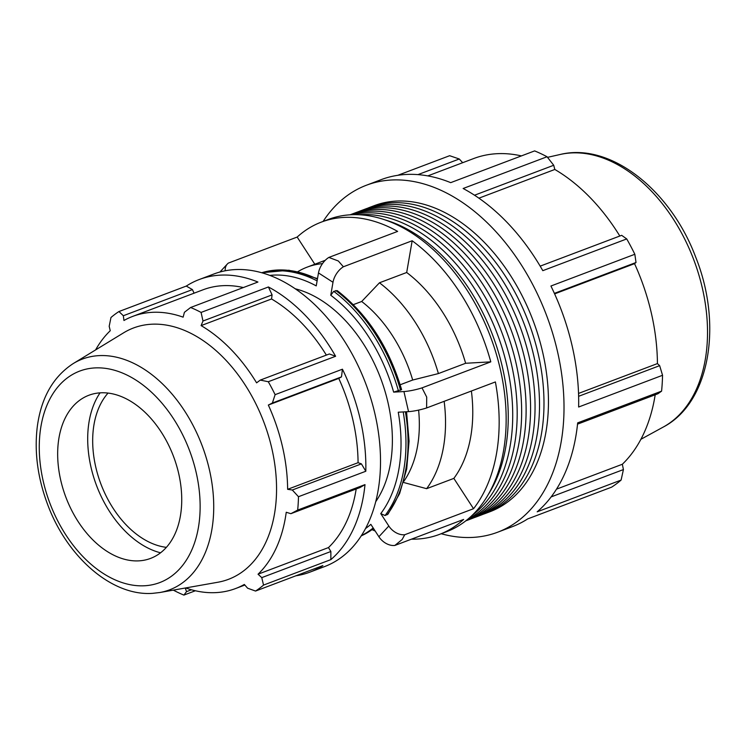 <?xml version="1.0" encoding="UTF-8"?>
<svg xmlns="http://www.w3.org/2000/svg" width="746" height="746" viewBox="0 0 746 746"><rect width="100%" height="100%" fill="white"/><g stroke="black" fill="none" stroke-linecap="round" stroke-linejoin="round"><path stroke-width="1.12" d="M358.574 211.631A163.598 107.974 69.3 0 1 360.794 210.754A163.598 107.974 69.3 0 1 529.324 357.539A163.598 107.974 69.3 0 1 476.535 516.801A163.598 107.974 69.3 0 1 474.288 517.612M360.794 210.754L365.26 209.066A163.598 107.974 69.3 0 1 533.791 355.851A163.598 107.974 69.3 0 1 481.002 515.113L476.535 516.801M352.149 214.717A163.598 107.974 69.3 0 1 511.458 364.3A163.598 107.974 69.3 0 1 467.434 519.552M350.247 214.811A163.598 107.974 69.3 0 1 515.924 362.612A163.598 107.974 69.3 0 1 465.952 520.736M384.852 219.837A163.598 107.974 69.3 0 1 502.524 367.675A163.598 107.974 69.3 0 1 488.555 494.066M358.574 214.736A163.598 107.974 69.3 0 1 506.991 365.988A163.598 107.974 69.3 0 1 472.237 515.281M350.116 214.82A163.598 107.974 69.3 0 1 351.86 214.13A163.598 107.974 69.3 0 1 520.391 360.924A163.598 107.974 69.3 0 1 467.602 520.176A163.598 107.974 69.3 0 1 465.84 520.82M351.86 214.13L356.327 212.442A163.598 107.974 69.3 0 1 524.858 359.236A163.598 107.974 69.3 0 1 472.069 518.489L467.602 520.176M367.508 208.255A163.598 107.974 69.3 0 1 369.727 207.369A163.598 107.974 69.3 0 1 538.258 354.163A163.598 107.974 69.3 0 1 485.469 513.425A163.598 107.974 69.3 0 1 483.222 514.227M369.727 207.369L374.194 205.682A163.598 107.974 69.3 0 1 542.724 352.476A163.598 107.974 69.3 0 1 489.935 511.737L485.469 513.425M192.431 289.597L186.276 286.072L118.95 311.539L123.332 315.735L192.431 289.597L194.072 293.187M243.355 287.546A145.47 96.01 -110.7 0 0 203.117 289.765L132.685 316.407A145.47 96.01 -110.7 0 0 123.948 320.491L123.332 315.735M132.685 316.407A145.47 96.01 -110.7 0 1 183.124 317.162L184.421 312.294L190.603 307.501L257.93 282.035A156.418 103.237 -110.7 0 0 199.238 279.526A156.418 103.237 -110.7 0 0 186.276 286.072M335.607 356.271L329.368 353.968L260.27 380.096L268.28 381.728L335.607 356.271A156.418 103.237 -110.7 0 0 268.411 286.968L201.084 312.425L202.987 321.013L272.085 294.884L268.411 286.968M326.356 355.105A145.47 96.01 -110.7 0 0 271.544 298.978L272.085 294.884M361.409 463.872L292.301 490.01L298.484 496.705L365.81 471.248L361.409 463.872L358.071 462.688A145.47 96.01 -110.7 0 0 338.768 378.409L341.481 376.879L342.442 369.205L275.115 394.662L272.383 403.017L341.481 376.879M365.81 471.248A156.418 103.237 -110.7 0 0 342.442 369.205M330.86 551.499L261.762 577.628L263.534 585.088L330.86 559.621L330.86 551.499L328.473 547.573A145.47 96.01 -110.7 0 0 356.187 488.984M330.86 559.621A156.418 103.237 -110.7 0 0 364.999 484.62L297.673 510.077L290.865 513.686L359.964 487.548L364.999 484.62M295.854 575.809A156.418 103.237 -110.7 0 0 309.907 572.145A156.418 103.237 -110.7 0 0 322.869 565.589L255.542 591.056L247.616 588.202L244.334 584.444A145.47 96.01 -110.7 0 1 235.596 588.538A145.47 96.01 -110.7 0 1 185.633 587.951M191.461 589.778L186.528 591.643L183.898 595.094L195.359 590.757M186.528 591.643L185.241 588.016M328.473 547.573L258.041 574.206A145.47 96.01 -110.7 0 0 286.24 512.26L290.865 513.686M261.762 577.628L258.041 574.206M358.071 462.688L287.63 489.32A145.47 96.01 -110.7 0 0 282.538 446.929A145.47 96.01 -110.7 0 0 268.336 405.05L272.383 403.017M292.301 490.01L287.63 489.32M338.768 378.409L268.336 405.05M260.27 380.096L256.596 382.847A145.47 96.01 -110.7 0 0 201.103 325.61L202.987 321.013M271.544 298.978L201.103 325.61M323.102 221.441A185.493 122.419 69.3 0 1 366.454 185.213L381.103 179.665A185.493 122.419 69.3 0 1 450.696 182.649L534.621 150.906A185.493 122.419 69.3 0 1 547.051 156.753L463.135 188.496A185.493 122.419 69.3 0 1 542.808 270.667L626.724 238.934A185.493 122.419 69.3 0 1 634.837 254.274L550.921 286.016A185.493 122.419 69.3 0 1 578.635 407.018L662.551 375.285A185.493 122.419 69.3 0 1 661.59 391.137L577.665 422.87A185.493 122.419 69.3 0 1 537.185 511.821L621.101 480.079A185.493 122.419 69.3 0 1 611.627 487.157L527.711 518.899A185.493 122.419 69.3 0 1 512.334 526.667L497.675 532.206A185.493 122.419 69.3 0 1 472.992 537.39A185.493 122.419 69.3 0 1 441.203 533.735M417.947 174.629L459.275 159.001L449.651 155.7L397.777 175.319M366.454 185.213A185.493 122.419 69.3 0 1 536.262 291.555A185.493 122.419 69.3 0 1 497.675 532.206M459.275 159.001L462.688 162.703M427.784 175.897L473.682 158.544A172.503 113.849 69.3 0 1 521.398 155.905M474.521 195.219L553.728 165.267L547.051 156.753M478.904 198.175L554.819 169.463A172.503 113.849 69.3 0 1 619.823 236.025M553.728 165.267L554.819 169.463M626.724 238.934L621.66 235.326L540.169 266.145M554.381 293.374L636.021 262.499L634.837 254.274M554.614 293.887L634.538 263.655A172.503 113.849 69.3 0 1 651.389 313.32A172.503 113.849 69.3 0 1 657.431 363.591L659.65 365.661L578.626 396.303M636.021 262.499L634.538 263.655M578.532 393.431L657.431 363.591M662.551 375.285L659.65 365.661M577.535 424.148L657.944 393.739L661.59 391.137M556.507 489.152L622.341 464.254L623.423 469.57L551.145 496.901M655.193 394.774A172.503 113.849 69.3 0 1 622.341 464.254M621.101 480.079L623.423 469.57M411.428 539.181A166.945 110.175 69.3 0 0 439.45 534.397A166.945 110.175 69.3 0 0 463.62 519.44L394.83 545.457L402.141 539.526L404.752 534.723A14.836 10.584 -137.3 0 1 388.815 526.014L378.893 536.747A14.836 10.584 42.7 0 0 394.83 545.457M378.893 536.747L370.846 524.345A137.292 90.611 69.3 0 1 365.531 528.541M404.752 534.723L473.533 508.707L453.848 478.391L426.619 488.686L403.11 482.345M269.8 275.405A137.292 90.611 69.3 0 1 316.239 285.895L318.477 272.924L332.996 282.277L330.758 295.257A137.292 90.611 69.3 0 1 393.646 392.126L403.931 391.547L408.538 411.633L398.252 412.212A137.292 90.611 69.3 0 1 380.768 513.612L385.067 515.533L387.995 514.134L399.614 493.591L406.729 468.87L409.069 441.156L406.551 411.745M380.768 513.612L388.815 526.014M473.533 508.707A166.945 110.175 69.3 0 0 495.391 381.943L426.609 407.959L426.703 397.086L422.003 387.873L490.793 361.857A166.945 110.175 69.3 0 0 412.165 240.762L343.384 266.77L338.339 260.997L328.865 257.417L397.646 231.4A166.945 110.175 69.3 0 0 321.34 222.103L328.343 219.455A166.945 110.175 69.3 0 1 490.448 336.632A166.945 110.175 69.3 0 1 446.453 531.749L439.45 534.397M408.538 411.633A14.836 2.266 -12.9 0 0 426.609 407.959M328.865 257.417A14.836 8.318 122.8 0 0 318.477 272.924M332.996 282.277A14.836 8.318 -57.2 0 1 343.384 266.77M393.646 392.126L401.6 389.617C388.992 347.226 367.545 314.234 337.257 290.642L333.723 291.341L330.758 295.257M412.165 240.762L406.691 272.495L379.462 282.79L361.689 301.487L353.315 304.648M225.208 270.789A14.836 10.584 -137.3 0 1 227.334 264.019A14.836 10.584 -137.3 0 1 228.379 263.077L297.169 237.06L314.812 264.233M297.169 237.06A166.945 110.175 69.3 0 1 321.34 222.103M375.191 531.04A166.945 110.175 69.3 0 1 372.095 529.669M471.388 391.025A129.841 85.697 69.3 0 1 453.848 478.391M406.691 272.495A129.841 85.697 69.3 0 1 465.635 363.274L490.793 361.857M379.462 282.79A129.841 85.697 69.3 0 1 438.396 373.578L465.635 363.274M444.15 401.329A129.841 85.697 69.3 0 1 426.619 488.686M295.211 288.786A125.132 82.582 69.3 0 1 328.958 305.655A125.132 82.582 69.3 0 1 387.995 402.616A125.132 82.582 69.3 0 1 375.732 501.685M361.689 301.487A114.893 75.822 69.3 0 1 412.687 380.031L438.396 373.578M418.609 410.095A114.893 75.822 69.3 0 1 403.875 481.263M400.164 384.768L412.687 380.031M422.003 387.873A14.836 2.266 167.1 0 1 403.931 391.547M297.813 271.693A129.841 85.697 69.3 0 1 307.231 267.105A129.841 85.697 69.3 0 1 322.477 263.627M178.686 473.514A87.207 57.554 69.3 0 1 143.67 560.302A87.207 57.554 69.3 0 1 60.715 480.163A87.207 57.554 69.3 0 1 82.442 398.411A87.207 57.554 69.3 0 1 178.686 473.514M73.285 363.535L123.584 332.837A134.345 88.662 69.3 0 1 271.852 448.542A134.345 88.662 69.3 0 1 217.907 582.234L159.877 592.51A123.351 81.407 -110.7 0 0 209.412 469.766A123.351 81.407 -110.7 0 0 73.285 363.535C53.218 376.627 41.217 397.655 37.3 426.619C34.223 451.927 37.664 477.878 47.613 504.464C66.898 556.591 111.434 596.268 152.52 593.359L159.877 592.51M309.907 572.145L324.557 566.596A156.418 103.237 -110.7 0 0 380.469 465.7A156.418 103.237 -110.7 0 0 234.72 269.614A156.418 103.237 -110.7 0 0 213.897 273.987L199.238 279.526M95.609 349.902A145.47 96.01 -110.7 0 1 110.24 330.73L109.186 326.3L110.968 317.507A156.418 103.237 69.3 0 1 118.95 311.539M183.898 595.094A156.418 103.237 69.3 0 1 173.408 590.161L173.38 590.123M298.484 496.705A156.418 103.237 69.3 0 1 297.673 510.077M263.534 585.088A156.418 103.237 69.3 0 1 255.542 591.056M190.603 307.501A156.418 103.237 69.3 0 1 201.084 312.425M268.28 381.728A156.418 103.237 69.3 0 1 275.115 394.662M166.377 547.35A87.207 57.554 69.3 0 1 95.73 466.921A87.207 57.554 69.3 0 1 108.039 393.086M160.539 552.805A94.21 62.179 69.3 0 1 90.993 467.183A94.21 62.179 69.3 0 1 100.048 392.862M385.067 515.533A140.78 92.914 -110.7 0 0 403.204 411.932M361.418 535.581A140.78 92.914 -110.7 0 0 373.186 527.944M398.467 391.063A140.78 92.914 -110.7 0 0 333.723 291.341M405.414 411.811A140.78 92.914 69.3 0 1 387.165 514.74M373.55 528.513A140.78 92.914 69.3 0 1 361.223 535.88M335.821 290.548A140.78 92.914 69.3 0 1 400.565 390.27M144.649 585.759A113.066 74.619 69.3 0 1 43.221 481.151A113.066 74.619 69.3 0 1 94.751 367.927A113.066 74.619 69.3 0 1 196.179 472.535A113.066 74.619 69.3 0 1 144.649 585.759M663.306 427.029C710.127 402.588 722.818 324.258 695.589 256.838C670.551 190.118 610.489 142.122 560.227 154.469A146.328 96.57 69.3 0 1 702.396 288.329A146.328 96.57 69.3 0 1 663.306 427.029L640.889 439.301M317.498 278.584L288.944 270.229L261.706 272.747A140.78 92.914 69.3 0 1 317.395 279.163M317.106 280.869A140.78 92.914 -110.7 0 0 262.051 272.85M244.847 585.041L235.596 588.538M219.949 272.01L227.334 264.019M373.597 528.578L361.223 535.889M307.231 267.105L325.284 260.27M560.227 154.469L547.517 157.341"/></g></svg>
